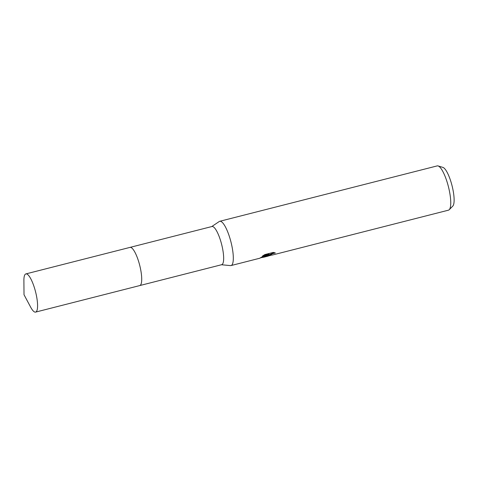 <?xml version="1.0" encoding="UTF-8"?>
<svg xmlns="http://www.w3.org/2000/svg" width="478" height="478" viewBox="0 0 478 478"><rect width="100%" height="100%" fill="white"/><g stroke="black" fill="none" stroke-linecap="round" stroke-linejoin="round"><path stroke-width="0.72" d="M139.821 285.551L221.678 264.698A19.7 4.965 -104.3 0 0 222.354 264.292A19.7 4.965 -104.3 0 0 221.248 242.938A19.7 4.965 -104.3 0 0 211.951 226.518L130.094 247.371M140.412 285.163A19.7 4.965 -104.3 0 0 139.307 263.808A19.7 4.965 -104.3 0 0 130.016 247.389A19.706 4.965 -104.3 0 1 138.901 262.38A19.706 4.965 -104.3 0 1 139.737 285.575L35.605 312.098A19.706 4.965 -104.3 0 0 34.763 288.909A19.706 4.965 -104.3 0 0 25.878 273.912A19.706 4.965 -104.3 0 0 23.9 280.55L24.014 294.717L30.694 307.223A19.706 4.965 -104.3 0 0 35.605 312.098M221.463 264.752L230.504 265.601A22.842 5.76 -104.3 0 0 231.023 265.565A22.842 5.76 -104.3 0 0 231.806 265.093A22.842 5.76 -104.3 0 0 230.521 240.326A22.842 5.76 -104.3 0 0 219.749 221.29A22.842 5.76 -104.3 0 0 219.271 221.505L211.736 226.572M270.375 255.479L267.489 256.112L268.379 255.133L264.119 257.134L260.217 257.851L269.15 254.445L262.297 256.19L264.842 254.565L273.291 252.414L275.376 252.987L272.55 253.675L269.777 255.419L272.508 254.989A22.842 5.76 75.7 0 1 272.358 255.031A22.842 5.76 75.7 0 1 272.209 255.061M272.358 255.031L448.46 210.177A22.842 5.76 -104.3 0 0 449.236 209.711A22.842 5.76 -104.3 0 0 449.242 209.705A22.842 5.76 -104.3 0 0 448.4 186.605A22.842 5.76 -104.3 0 0 438.087 165.938A22.842 5.76 -104.3 0 0 437.185 165.902L219.749 221.29M449.236 209.711L452.78 206.114A20.207 5.091 -104.3 0 0 452.786 206.114A20.207 5.091 -104.3 0 0 452.78 206.114A20.207 5.091 -104.3 0 0 452.039 185.679A20.207 5.091 -104.3 0 0 442.915 167.396L438.087 165.938M268.278 254.774L268.379 255.133M261.161 257.295L267.513 255.055M261.591 257.188L261.681 257.487M263.719 255.234L268.983 253.89L269.15 254.445M267.853 255.587L269.688 255.127M269.777 255.437L269.622 254.899L270.213 254.272L274.235 252.563M231.023 265.565L260.086 258.156M264.119 257.134L268.295 256.071M25.878 273.912L130.01 247.389"/></g></svg>
